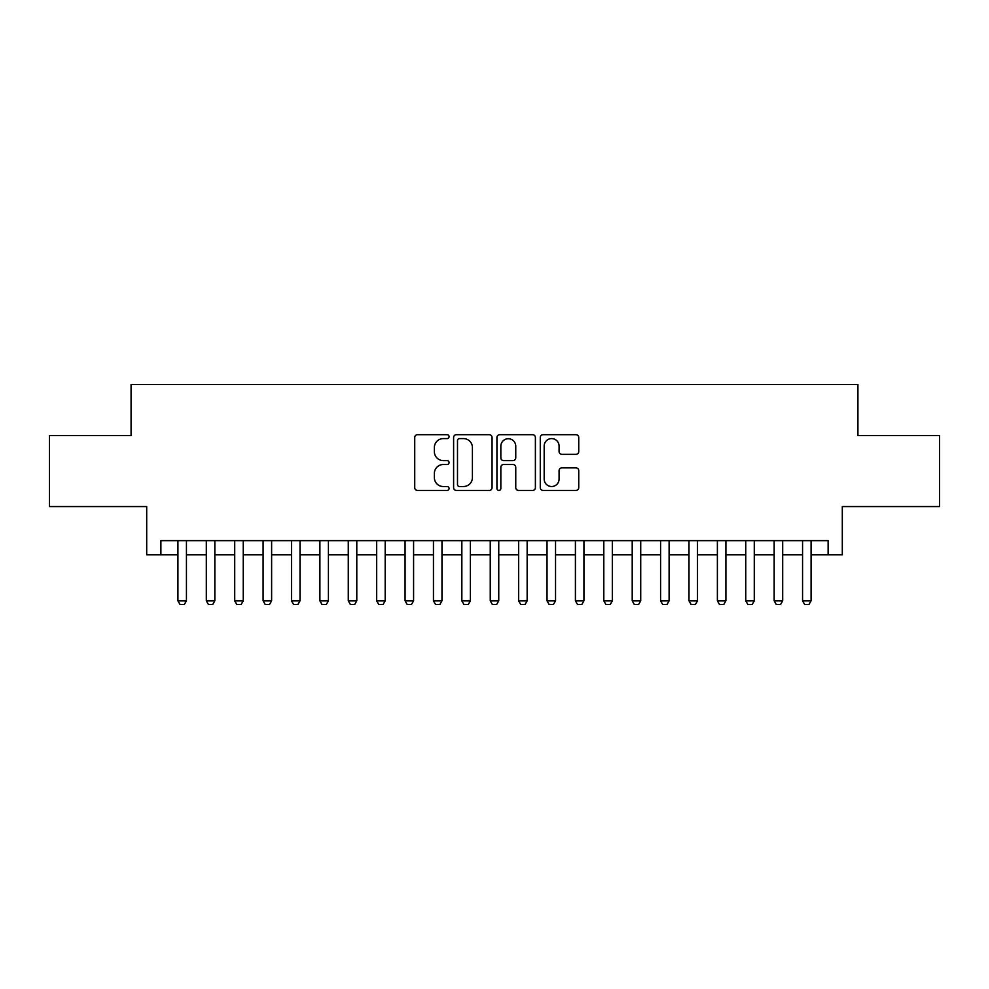 <?xml version="1.0" encoding="UTF-8"?>
<svg xmlns="http://www.w3.org/2000/svg" width="989" height="989" viewBox="0 0 989 989"><rect width="100%" height="100%" fill="white"/><g stroke="black" fill="none" stroke-linecap="round" stroke-linejoin="round"><path stroke-width="1.48" d="M449.068 436.644A1.953 1.953 0 0 0 447.127 434.69L417.506 434.69A2.782 2.782 0 0 0 414.725 437.472L414.725 487.639A2.782 2.782 0 0 0 417.506 490.433L447.127 490.433A1.953 1.953 0 0 0 449.068 488.479A1.953 1.953 0 0 0 447.127 486.526L443.295 486.526A8.913 8.913 0 0 1 434.369 477.613L434.369 473.422A8.913 8.913 0 0 1 443.295 464.509L447.127 464.509A1.953 1.953 0 0 0 449.068 462.555A1.953 1.953 0 0 0 447.127 460.602L443.295 460.602A8.913 8.913 0 0 1 434.369 451.689L434.369 447.51A8.913 8.913 0 0 1 443.295 438.597L447.127 438.597A1.953 1.953 0 0 0 449.068 436.644M575.944 454.334A2.782 2.782 0 0 0 578.738 451.553L578.738 437.472A2.782 2.782 0 0 0 575.944 434.69L543.06 434.69A2.782 2.782 0 0 0 540.278 437.472L540.278 487.639A2.782 2.782 0 0 0 543.06 490.433L575.944 490.433A2.782 2.782 0 0 0 578.738 487.639L578.738 470.64A2.782 2.782 0 0 0 575.944 467.859L561.876 467.859A2.782 2.782 0 0 0 559.082 470.64L559.082 479.072A7.455 7.455 0 0 1 551.627 486.526A7.455 7.455 0 0 1 544.173 479.072L544.173 446.051A7.455 7.455 0 0 1 551.627 438.597A7.455 7.455 0 0 1 559.082 446.051L559.082 451.553A2.782 2.782 0 0 0 561.876 454.334L575.944 454.334M160.886 554.829L160.886 540.637L828.114 540.637L828.114 554.829L842.307 554.829L842.307 506.566L939.55 506.566L939.55 435.58L857.92 435.58L857.92 384.474L131.08 384.474L131.08 435.58L49.45 435.58L49.45 506.566L146.693 506.566L146.693 554.829L177.921 554.829M492.065 437.472A2.782 2.782 0 0 0 489.271 434.69L456.386 434.69A2.782 2.782 0 0 0 453.605 437.472L453.605 487.639A2.782 2.782 0 0 0 456.386 490.433L489.271 490.433A2.782 2.782 0 0 0 492.065 487.639L492.065 437.472M499.729 434.69L532.614 434.69A2.782 2.782 0 0 1 535.395 437.472L535.395 487.639A2.782 2.782 0 0 1 532.614 490.433L518.533 490.433A2.782 2.782 0 0 1 515.751 487.639L515.751 467.303A2.782 2.782 0 0 0 512.957 464.509L503.624 464.509A2.782 2.782 0 0 0 500.842 467.303L500.842 488.479A1.953 1.953 0 0 1 498.889 490.433A1.953 1.953 0 0 1 496.935 488.479L496.935 437.472A2.782 2.782 0 0 1 499.729 434.69M186.439 554.829L206.318 554.829M214.836 554.829L234.714 554.829M243.232 554.829L263.099 554.829M271.616 554.829L291.495 554.829M300.013 554.829L319.892 554.829M328.41 554.829L348.276 554.829M356.794 554.829L376.673 554.829M385.191 554.829L405.07 554.829M413.587 554.829L433.454 554.829M441.972 554.829L461.851 554.829M470.368 554.829L490.247 554.829M498.753 554.829L518.632 554.829M527.149 554.829L547.028 554.829M555.546 554.829L575.413 554.829M583.93 554.829L603.809 554.829M612.327 554.829L632.206 554.829M640.724 554.829L660.59 554.829M669.108 554.829L688.987 554.829M697.505 554.829L717.384 554.829M725.901 554.829L745.768 554.829M754.286 554.829L774.164 554.829M782.682 554.829L802.561 554.829M811.079 554.829L828.114 554.829M459.452 438.597A1.953 1.953 0 0 0 457.499 440.538L457.499 484.573A1.953 1.953 0 0 0 459.452 486.526L463.495 486.526A8.913 8.913 0 0 0 472.408 477.613L472.408 447.51A8.913 8.913 0 0 0 463.495 438.597L459.452 438.597M515.751 446.187A7.455 7.455 0 0 0 508.297 438.733A7.455 7.455 0 0 0 500.842 446.187L500.842 457.82A2.782 2.782 0 0 0 503.624 460.602L512.957 460.602A2.782 2.782 0 0 0 515.751 457.82L515.751 446.187M186.439 540.637L186.439 600.83L184.313 604.526L180.06 604.526L177.921 600.83L177.921 540.637M177.921 600.83L186.439 600.83M214.836 540.637L214.836 600.83L212.709 604.526L208.444 604.526L206.318 600.83L206.318 540.637M206.318 600.83L214.836 600.83M243.232 540.637L243.232 600.83L241.093 604.526L236.841 604.526L234.714 600.83L234.714 540.637M234.714 600.83L243.232 600.83M271.616 540.637L271.616 600.83L269.49 604.526L265.237 604.526L263.099 600.83L263.099 540.637M263.099 600.83L271.616 600.83M300.013 540.637L300.013 600.83L297.887 604.526L293.622 604.526L291.495 600.83L291.495 540.637M291.495 600.83L300.013 600.83M328.41 540.637L328.41 600.83L326.271 604.526L322.018 604.526L319.892 600.83L319.892 540.637M319.892 600.83L328.41 600.83M356.794 540.637L356.794 600.83L354.668 604.526L350.403 604.526L348.276 600.83L348.276 540.637M348.276 600.83L356.794 600.83M385.191 540.637L385.191 600.83L383.064 604.526L378.799 604.526L376.673 600.83L376.673 540.637M376.673 600.83L385.191 600.83M413.587 540.637L413.587 600.83L411.449 604.526L407.196 604.526L405.07 600.83L405.07 540.637M405.07 600.83L413.587 600.83M441.972 540.637L441.972 600.83L439.845 604.526L435.58 604.526L433.454 600.83L433.454 540.637M433.454 600.83L441.972 600.83M470.368 540.637L470.368 600.83L468.242 604.526L463.977 604.526L461.851 600.83L461.851 540.637M461.851 600.83L470.368 600.83M498.753 540.637L498.753 600.83L496.626 604.526L492.374 604.526L490.247 600.83L490.247 540.637M490.247 600.83L498.753 600.83M527.149 540.637L527.149 600.83L525.023 604.526L520.758 604.526L518.632 600.83L518.632 540.637M518.632 600.83L527.149 600.83M555.546 540.637L555.546 600.83L553.42 604.526L549.155 604.526L547.028 600.83L547.028 540.637M547.028 600.83L555.546 600.83M583.93 540.637L583.93 600.83L581.804 604.526L577.551 604.526L575.413 600.83L575.413 540.637M575.413 600.83L583.93 600.83M612.327 540.637L612.327 600.83L610.201 604.526L605.936 604.526L603.809 600.83L603.809 540.637M603.809 600.83L612.327 600.83M640.724 540.637L640.724 600.83L638.597 604.526L634.332 604.526L632.206 600.83L632.206 540.637M632.206 600.83L640.724 600.83M669.108 540.637L669.108 600.83L666.982 604.526L662.729 604.526L660.59 600.83L660.59 540.637M660.59 600.83L669.108 600.83M697.505 540.637L697.505 600.83L695.378 604.526L691.113 604.526L688.987 600.83L688.987 540.637M688.987 600.83L697.505 600.83M725.901 540.637L725.901 600.83L723.763 604.526L719.51 604.526L717.384 600.83L717.384 540.637M717.384 600.83L725.901 600.83M754.286 540.637L754.286 600.83L752.159 604.526L747.907 604.526L745.768 600.83L745.768 540.637M745.768 600.83L754.286 600.83M782.682 540.637L782.682 600.83L780.556 604.526L776.291 604.526L774.164 600.83L774.164 540.637M774.164 600.83L782.682 600.83M811.079 540.637L811.079 600.83L808.94 604.526L804.687 604.526L802.561 600.83L802.561 540.637M802.561 600.83L811.079 600.83"/></g></svg>
